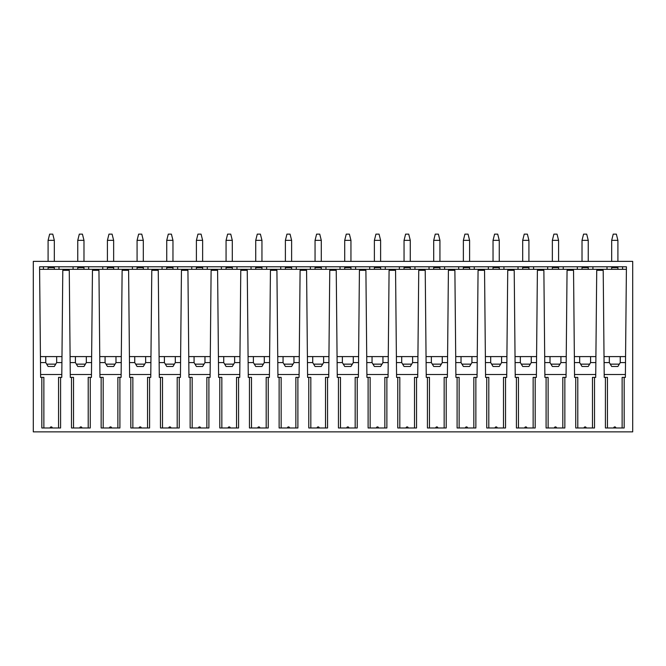 <?xml version="1.0" encoding="UTF-8"?>
<svg xmlns="http://www.w3.org/2000/svg" width="666" height="666" viewBox="0 0 666 666"><rect width="100%" height="100%" fill="white"/><g stroke="black" fill="none" stroke-linecap="round" stroke-linejoin="round"><path stroke-width="1" d="M33.3 431.876L632.7 431.876L632.7 261.372L33.3 261.372L33.3 431.876M613.711 427.98L615.875 427.98A1.082 1.082 0 0 0 614.793 426.906A1.082 1.082 0 0 0 613.711 427.98M43.864 427.98L43.864 377.381L40.634 377.381L39.577 266.783L626.423 266.783L625.366 377.381L624.175 377.381L624.175 427.98L605.411 427.98L605.411 377.381L604.22 377.381L603.205 270.329L596.728 270.329L595.704 377.381L592.474 377.381L592.474 427.98M41.825 377.381L41.825 427.98L60.589 427.98L60.589 377.381L61.78 377.381L62.795 270.329L69.272 270.329L70.296 377.381L71.487 377.381L71.487 427.98L90.251 427.98L90.251 377.381L91.442 377.381L92.457 270.329L98.943 270.329L99.958 377.381L101.149 377.381L101.149 427.98L119.913 427.98L119.913 377.381L121.104 377.381L122.128 270.329L128.605 270.329L129.62 377.381L130.811 377.381L130.811 427.98L149.584 427.98L149.584 377.381L150.766 377.381L151.79 270.329L158.267 270.329L159.291 377.381L160.473 377.381L160.473 427.98L179.246 427.98L179.246 377.381L180.428 377.381L181.452 270.329L187.929 270.329L188.953 377.381L190.135 377.381L190.135 427.98L208.908 427.98L208.908 377.381L210.09 377.381L211.114 270.329L217.591 270.329L218.615 377.381L219.797 377.381L219.797 427.98L238.57 427.98L238.57 377.381L239.752 377.381L240.776 270.329L247.252 270.329L248.276 377.381L249.459 377.381L249.459 427.98L268.231 427.98L268.231 377.381L269.414 377.381L270.438 270.329L276.914 270.329L277.938 377.381L279.121 377.381L279.121 427.98L297.893 427.98L297.893 377.381L299.076 377.381L300.1 270.329L306.576 270.329L307.6 377.381L308.783 377.381L308.783 427.98L327.555 427.98L327.555 377.381L328.738 377.381L329.762 270.329L336.238 270.329L337.262 377.381L338.445 377.381L338.445 427.98L357.217 427.98L357.217 377.381L358.4 377.381L359.424 270.329L365.9 270.329L366.924 377.381L368.107 377.381L368.107 427.98L386.879 427.98L386.879 377.381L388.062 377.381L389.086 270.329L395.562 270.329L396.586 377.381L397.769 377.381L397.769 427.98L416.541 427.98L416.541 377.381L417.724 377.381L418.748 270.329L425.224 270.329L426.248 377.381L427.43 377.381L427.43 427.98L446.203 427.98L446.203 377.381L447.385 377.381L448.409 270.329L454.886 270.329L455.91 377.381L457.092 377.381L457.092 427.98L475.865 427.98L475.865 377.381L477.047 377.381L478.071 270.329L484.548 270.329L485.572 377.381L486.754 377.381L486.754 427.98L505.527 427.98L505.527 377.381L506.709 377.381L507.733 270.329L514.21 270.329L515.234 377.381L516.416 377.381L516.416 427.98L535.189 427.98L535.189 377.381L536.38 377.381L537.395 270.329L543.872 270.329L544.896 377.381L546.087 377.381L546.087 427.98L564.851 427.98L564.851 377.381L566.042 377.381L567.057 270.329L573.543 270.329L574.558 377.381L575.749 377.381L575.749 427.98L594.513 427.98L594.513 377.381M574.533 374.5L595.729 374.5M586.213 427.98A1.082 1.082 0 0 0 585.131 426.906A1.082 1.082 0 0 0 584.049 427.98M575.749 377.381L577.788 377.381L577.788 427.98M39.594 268.048L39.585 266.783L43.423 266.783L43.423 269.314L39.602 269.314L626.398 269.314L622.577 269.314L622.577 266.783L626.415 266.783L626.406 268.048M625.532 359.59L625.565 356.593L604.029 356.593M574.367 356.593L595.904 356.593M544.696 356.593L566.233 356.593M515.034 356.593L536.571 356.593M485.372 356.593L506.909 356.593M455.71 356.593L477.247 356.593M426.049 356.593L447.585 356.593M396.387 356.593L417.923 356.593M366.725 356.593L388.261 356.593M337.063 356.593L358.599 356.593M307.401 356.593L328.937 356.593M277.739 356.593L299.275 356.593M248.077 356.593L269.613 356.593M218.415 356.593L239.951 356.593M188.753 356.593L210.29 356.593M159.091 356.593L180.628 356.593M129.429 356.593L150.966 356.593M99.767 356.593L121.304 356.593M70.097 356.593L91.633 356.593M40.468 359.59L40.435 356.593L61.971 356.593M607.009 269.314L592.915 269.314L592.915 266.783L607.009 266.783L607.009 269.314M577.347 269.314L563.253 269.314L563.253 266.783L577.347 266.783L577.347 269.314M547.685 269.314L533.591 269.314L533.591 266.783L547.685 266.783L547.685 269.314M518.023 269.314L503.929 269.314L503.929 266.783L518.023 266.783L518.023 269.314M488.361 269.314L474.267 269.314L474.267 266.783L488.361 266.783L488.361 269.314M458.699 269.314L444.605 269.314L444.605 266.783L458.699 266.783L458.699 269.314M429.037 269.314L414.943 269.314L414.943 266.783L429.037 266.783L429.037 269.314M399.367 269.314L385.281 269.314L385.281 266.783L399.367 266.783L399.367 269.314M369.705 269.314L355.619 269.314L355.619 266.783L369.705 266.783L369.705 269.314M340.043 269.314L325.957 269.314L325.957 266.783L340.043 266.783L340.043 269.314M310.381 269.314L296.295 269.314L296.295 266.783L310.381 266.783L310.381 269.314M280.719 269.314L266.633 269.314L266.633 266.783L280.719 266.783L280.719 269.314M251.057 269.314L236.963 269.314L236.963 266.783L251.057 266.783L251.057 269.314M221.395 269.314L207.301 269.314L207.301 266.783L221.395 266.783L221.395 269.314M191.733 269.314L177.639 269.314L177.639 266.783L191.733 266.783L191.733 269.314M162.071 269.314L147.977 269.314L147.977 266.783L162.071 266.783L162.071 269.314M132.409 269.314L118.315 269.314L118.315 266.783L132.409 266.783L132.409 269.314M102.747 269.314L88.653 269.314L88.653 266.783L102.747 266.783L102.747 269.314M73.085 269.314L58.991 269.314L58.991 266.783L73.085 266.783L73.085 269.314M611.679 267.599L611.679 269.314L611.679 267.599L617.906 267.599L617.906 269.314M588.245 267.599L588.245 269.314L588.245 267.599L582.017 267.599L582.017 269.314M558.583 267.599L558.583 269.314L558.583 267.599L552.355 267.599L552.355 269.314M528.921 267.599L528.921 269.314L528.921 267.599L522.693 267.599L522.693 269.314M499.259 267.599L499.259 269.314L499.259 267.599L493.031 267.599L493.031 269.314M469.597 267.599L469.597 269.314L469.597 267.599L463.37 267.599L463.37 269.314M439.935 267.599L439.935 269.314L439.935 267.599L433.708 267.599L433.708 269.314M410.273 267.599L410.273 269.314L410.273 267.599L404.046 267.599L404.046 269.314M380.611 267.599L380.611 269.314L380.611 267.599L374.384 267.599L374.384 269.314M350.949 267.599L350.949 269.314L350.949 267.599L344.713 267.599L344.713 269.314M321.287 267.599L321.287 269.314L321.287 267.599L315.051 267.599L315.051 269.314M291.616 267.599L291.616 269.314L291.616 267.599L285.389 267.599L285.389 269.314M261.954 267.599L261.954 269.314L261.954 267.599L255.727 267.599L255.727 269.314M232.292 267.599L232.292 269.314L232.292 267.599L226.065 267.599L226.065 269.314M202.631 267.599L202.631 269.314L202.631 267.599L196.403 267.599L196.403 269.314M172.969 267.599L172.969 269.314L172.969 267.599L166.741 267.599L166.741 269.314M143.307 267.599L143.307 269.314L143.307 267.599L137.079 267.599L137.079 269.314M113.645 267.599L113.645 269.314L113.645 267.599L107.417 267.599L107.417 269.314M83.983 267.599L83.983 269.314L83.983 267.599L77.756 267.599L77.756 269.314M54.321 267.599L54.321 269.314L54.321 267.599L48.094 267.599L48.094 269.314M625.391 374.5L604.195 374.5M624.175 377.381L622.136 377.381L622.136 427.98M605.411 377.381L607.45 377.381L607.45 427.98M625.507 362.587L620.246 362.587L620.296 356.593M620.246 356.593L620.246 362.587L617.906 366.475L611.679 366.475L609.34 362.587L604.079 362.587M619.072 364.144L610.514 364.144M609.34 362.587L609.34 356.593M40.609 374.5L61.805 374.5M40.493 362.587L45.754 362.587L48.094 366.475L54.321 366.475L56.66 362.587L61.921 362.587M55.486 364.144L46.928 364.144M56.66 362.587L56.66 356.593M70.271 374.5L91.467 374.5M91.583 362.587L86.322 362.587L83.983 366.475L77.756 366.475L75.416 362.587L70.155 362.587M85.148 364.144L76.59 364.144M86.322 362.587L86.322 356.593M75.416 362.587L75.416 356.593M99.933 374.5L121.129 374.5M121.245 362.587L115.984 362.587L113.645 366.475L107.417 366.475L105.078 362.587L99.817 362.587M114.81 364.144L106.252 364.144M115.984 362.587L115.984 356.593M105.078 362.587L105.078 356.593M129.595 374.5L150.791 374.5M150.907 362.587L145.646 362.587L143.307 366.475L137.079 366.475L134.74 362.587L129.479 362.587M144.472 364.144L135.914 364.144M145.646 362.587L145.646 356.593M134.74 362.587L134.74 356.593M159.257 374.5L180.453 374.5M180.569 362.587L175.308 362.587L172.969 366.475L166.741 366.475L164.41 362.587L159.149 362.587M174.142 364.144L165.576 364.144M175.308 362.587L175.308 356.593M164.41 362.587L164.41 356.593M188.919 374.5L210.115 374.5M210.231 362.587L204.97 362.587L202.631 366.475L196.403 366.475L194.072 362.587L188.811 362.587M203.804 364.144L195.238 364.144M204.97 362.587L204.97 356.593M194.072 362.587L194.072 356.593M218.581 374.5L239.777 374.5M239.893 362.587L234.632 362.587L232.292 366.475L226.065 366.475L223.734 362.587L218.473 362.587M233.466 364.144L224.9 364.144M234.632 362.587L234.632 356.593M223.734 362.587L223.734 356.593M248.243 374.5L269.439 374.5M269.555 362.587L264.294 362.587L261.954 366.475L255.727 366.475L253.396 362.587L248.135 362.587M263.128 364.144L254.562 364.144M264.294 362.587L264.294 356.593M253.396 362.587L253.396 356.593M277.905 374.5L299.101 374.5M299.217 362.587L293.956 362.587L291.616 366.475L285.389 366.475L283.058 362.587L277.797 362.587M292.79 364.144L284.224 364.144M293.956 362.587L293.956 356.593M283.058 362.587L283.058 356.593M307.575 374.5L328.763 374.5M328.879 362.587L323.618 362.587L321.287 366.475L315.051 366.475L312.72 362.587L307.459 362.587M322.452 364.144L313.886 364.144M323.618 362.587L323.618 356.593M312.72 362.587L312.72 356.593M337.237 374.5L358.425 374.5M358.541 362.587L353.28 362.587L350.949 366.475L344.713 366.475L342.382 362.587L337.121 362.587M352.114 364.144L343.548 364.144M353.28 362.587L353.28 356.593M342.382 362.587L342.382 356.593M366.899 374.5L388.095 374.5M388.203 362.587L382.942 362.587L380.611 366.475L374.384 366.475L372.044 362.587L366.783 362.587M381.776 364.144L373.21 364.144M382.942 362.587L382.942 356.593M372.044 362.587L372.044 356.593M396.561 374.5L417.757 374.5M417.865 362.587L412.604 362.587L410.273 366.475L404.046 366.475L401.706 362.587L396.445 362.587M411.438 364.144L402.872 364.144M412.604 362.587L412.604 356.593M401.706 362.587L401.706 356.593M426.223 374.5L447.419 374.5M447.527 362.587L442.266 362.587L439.935 366.475L433.708 366.475L431.368 362.587L426.107 362.587M441.1 364.144L432.534 364.144M442.266 362.587L442.266 356.593M431.368 362.587L431.368 356.593M455.885 374.5L477.081 374.5M477.189 362.587L471.928 362.587L469.597 366.475L463.37 366.475L461.03 362.587L455.769 362.587M470.762 364.144L462.196 364.144M471.928 362.587L471.928 356.593M461.03 362.587L461.03 356.593M485.547 374.5L506.743 374.5M506.851 362.587L501.59 362.587L499.259 366.475L493.031 366.475L490.692 362.587L485.431 362.587M500.424 364.144L491.858 364.144M501.59 362.587L501.59 356.593M490.692 362.587L490.692 356.593M515.209 374.5L536.405 374.5M536.521 362.587L531.26 362.587L528.921 366.475L522.693 366.475L520.354 362.587L515.093 362.587M530.086 364.144L521.528 364.144M531.26 362.587L531.26 356.593M520.354 362.587L520.354 356.593M544.871 374.5L566.067 374.5M566.183 362.587L560.922 362.587L558.583 366.475L552.355 366.475L550.016 362.587L544.755 362.587M559.748 364.144L551.19 364.144M560.922 362.587L560.922 356.593M550.016 362.587L550.016 356.593M564.851 377.381L562.812 377.381L562.812 427.98M556.551 427.98A1.082 1.082 0 0 0 555.469 426.906A1.082 1.082 0 0 0 554.387 427.98M546.087 377.381L548.126 377.381L548.126 427.98M535.189 377.381L533.15 377.381L533.15 427.98M526.889 427.98A1.082 1.082 0 0 0 525.807 426.906A1.082 1.082 0 0 0 524.725 427.98M516.416 377.381L518.464 377.381L518.464 427.98M505.527 377.381L503.488 377.381L503.488 427.98M497.227 427.98A1.082 1.082 0 0 0 496.145 426.906A1.082 1.082 0 0 0 495.063 427.98M486.754 377.381L488.802 377.381L488.802 427.98M475.865 377.381L473.826 377.381L473.826 427.98M467.557 427.98A1.082 1.082 0 0 0 466.483 426.906A1.082 1.082 0 0 0 465.401 427.98M457.092 377.381L459.14 377.381L459.14 427.98M446.203 377.381L444.164 377.381L444.164 427.98M437.895 427.98A1.082 1.082 0 0 0 436.821 426.906A1.082 1.082 0 0 0 435.739 427.98M427.43 377.381L429.47 377.381L429.47 427.98M416.541 377.381L414.502 377.381L414.502 427.98M408.233 427.98A1.082 1.082 0 0 0 407.159 426.906A1.082 1.082 0 0 0 406.077 427.98M397.769 377.381L399.808 377.381L399.808 427.98M386.879 377.381L384.84 377.381L384.84 427.98M378.571 427.98A1.082 1.082 0 0 0 377.497 426.906A1.082 1.082 0 0 0 376.415 427.98M368.107 377.381L370.146 377.381L370.146 427.98M357.217 377.381L355.178 377.381L355.178 427.98M348.909 427.98A1.082 1.082 0 0 0 347.835 426.906A1.082 1.082 0 0 0 346.753 427.98M338.445 377.381L340.484 377.381L340.484 427.98M327.555 377.381L325.516 377.381L325.516 427.98M319.247 427.98A1.082 1.082 0 0 0 318.165 426.906A1.082 1.082 0 0 0 317.091 427.98M308.783 377.381L310.822 377.381L310.822 427.98M297.893 377.381L295.854 377.381L295.854 427.98M289.585 427.98A1.082 1.082 0 0 0 288.503 426.906A1.082 1.082 0 0 0 287.429 427.98M279.121 377.381L281.16 377.381L281.16 427.98M268.231 377.381L266.192 377.381L266.192 427.98M259.923 427.98A1.082 1.082 0 0 0 258.841 426.906A1.082 1.082 0 0 0 257.767 427.98M249.459 377.381L251.498 377.381L251.498 427.98M238.57 377.381L236.53 377.381L236.53 427.98M230.261 427.98A1.082 1.082 0 0 0 229.179 426.906A1.082 1.082 0 0 0 228.105 427.98M219.797 377.381L221.836 377.381L221.836 427.98M208.908 377.381L206.86 377.381L206.86 427.98M200.599 427.98A1.082 1.082 0 0 0 199.517 426.906A1.082 1.082 0 0 0 198.443 427.98M190.135 377.381L192.174 377.381L192.174 427.98M179.246 377.381L177.198 377.381L177.198 427.98M170.937 427.98A1.082 1.082 0 0 0 169.855 426.906A1.082 1.082 0 0 0 168.773 427.98M160.473 377.381L162.512 377.381L162.512 427.98M149.584 377.381L147.536 377.381L147.536 427.98M141.275 427.98A1.082 1.082 0 0 0 140.193 426.906A1.082 1.082 0 0 0 139.111 427.98M130.811 377.381L132.85 377.381L132.85 427.98M119.913 377.381L117.874 377.381L117.874 427.98M111.613 427.98A1.082 1.082 0 0 0 110.531 426.906A1.082 1.082 0 0 0 109.449 427.98M101.149 377.381L103.188 377.381L103.188 427.98M90.251 377.381L88.212 377.381L88.212 427.98M81.951 427.98A1.082 1.082 0 0 0 80.869 426.906A1.082 1.082 0 0 0 79.787 427.98M71.487 377.381L73.526 377.381L73.526 427.98M60.589 377.381L58.55 377.381L58.55 427.98M52.289 427.98A1.082 1.082 0 0 0 51.207 426.906A1.082 1.082 0 0 0 50.125 427.98M45.704 356.593L45.754 362.587L45.754 356.593M574.417 362.587L579.678 362.587L582.017 366.475L588.245 366.475L590.584 362.587L590.584 356.593M590.584 362.587L595.845 362.587M589.41 364.144L580.852 364.144M579.678 362.587L579.678 356.593M617.906 240.351L611.679 240.351L613.236 234.124L616.35 234.124L617.906 240.351L617.906 261.372M611.679 240.351L611.679 261.372M588.245 240.351L582.017 240.351L583.574 234.124L586.688 234.124L588.245 240.351L588.245 261.372M582.017 240.351L582.017 261.372M558.583 240.351L552.355 240.351L553.912 234.124L557.026 234.124L558.583 240.351L558.583 261.372M552.355 240.351L552.355 261.372M528.921 240.351L522.693 240.351L524.25 234.124L527.364 234.124L528.921 240.351L528.921 261.372M522.693 240.351L522.693 261.372M499.259 240.351L493.031 240.351L494.588 234.124L497.702 234.124L499.259 240.351L499.259 261.372M493.031 240.351L493.031 261.372M469.597 240.351L463.37 240.351L464.926 234.124L468.04 234.124L469.597 240.351L469.597 261.372M463.37 240.351L463.37 261.372M439.935 240.351L433.708 240.351L435.264 234.124L438.378 234.124L439.935 240.351L439.935 261.372M433.708 240.351L433.708 261.372M410.273 240.351L404.046 240.351L405.602 234.124L408.716 234.124L410.273 240.351L410.273 261.372M404.046 240.351L404.046 261.372M380.611 240.351L374.384 240.351L375.94 234.124L379.054 234.124L380.611 240.351L380.611 261.372M374.384 240.351L374.384 261.372M350.949 240.351L344.713 240.351L346.27 234.124L349.392 234.124L350.949 240.351L350.949 261.372M344.713 240.351L344.713 261.372M321.287 240.351L315.051 240.351L316.608 234.124L319.73 234.124L321.287 240.351L321.287 261.372M315.051 240.351L315.051 261.372M291.616 240.351L285.389 240.351L286.946 234.124L290.06 234.124L291.616 240.351L291.616 261.372M285.389 240.351L285.389 261.372M261.954 240.351L255.727 240.351L257.284 234.124L260.398 234.124L261.954 240.351L261.954 261.372M255.727 240.351L255.727 261.372M232.292 240.351L226.065 240.351L227.622 234.124L230.736 234.124L232.292 240.351L232.292 261.372M226.065 240.351L226.065 261.372M202.631 240.351L196.403 240.351L197.96 234.124L201.074 234.124L202.631 240.351L202.631 261.372M196.403 240.351L196.403 261.372M172.969 240.351L166.741 240.351L168.298 234.124L171.412 234.124L172.969 240.351L172.969 261.372M166.741 240.351L166.741 261.372M143.307 240.351L137.079 240.351L138.636 234.124L141.75 234.124L143.307 240.351L143.307 261.372M137.079 240.351L137.079 261.372M113.645 240.351L107.417 240.351L108.974 234.124L112.088 234.124L113.645 240.351L113.645 261.372M107.417 240.351L107.417 261.372M83.983 240.351L77.756 240.351L79.312 234.124L82.426 234.124L83.983 240.351L83.983 261.372M77.756 240.351L77.756 261.372M54.321 240.351L48.094 240.351L49.65 234.124L52.764 234.124L54.321 240.351L54.321 261.372M48.094 240.351L48.094 261.372"/></g></svg>
